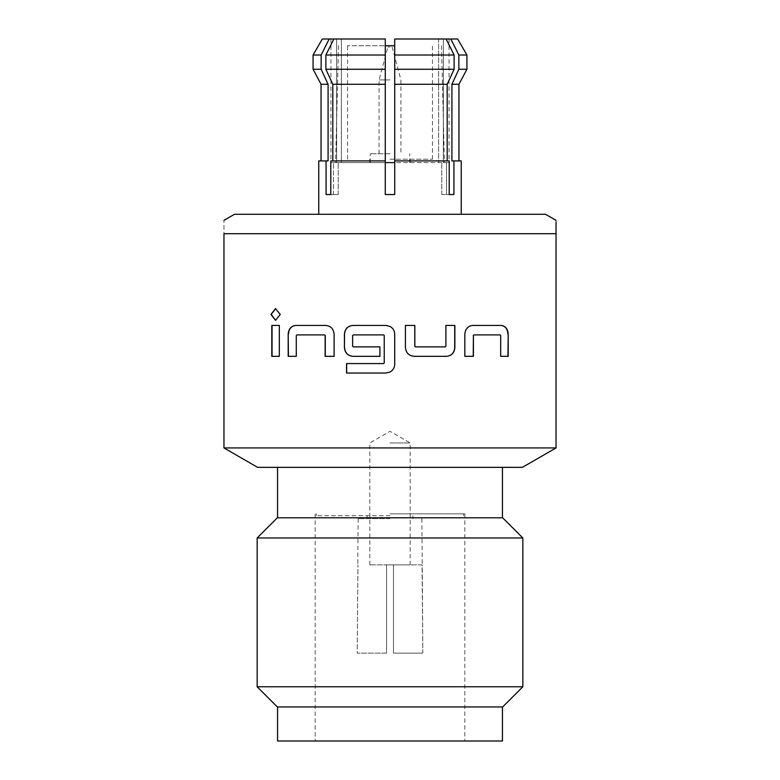<?xml version="1.0" encoding="UTF-8"?>
<svg xmlns="http://www.w3.org/2000/svg" width="780" height="780" viewBox="0 0 780 780"><rect width="100%" height="100%" fill="white"/><g stroke="black" fill="none" stroke-linecap="round" stroke-linejoin="round"><path stroke-width="0.58" stroke-dasharray="3.9 2.92" d="M275.652 320.327L280.488 314.457L275.642 308.597M390.497 326.732L385.905 325.435M390 159.227L432.452 159.227L390 159.227M394.729 162.611L394.729 194.532L385.271 194.532L390 194.532L385.271 194.532L385.271 162.611L333.479 162.611L446.521 162.611L394.729 162.611L394.729 39L394.729 194.532L390 194.532L394.729 194.532L394.729 84.289L447.194 84.289L447.194 160.904L449.202 160.904L394.729 160.904M390 153.757L370.247 153.757L390 153.757M390 79.93L379.07 79.93L390 79.93M390 46.985L387.894 46.985L390 46.985M394.729 45.727L385.271 45.727M393.471 564.866L409.88 564.866L393.471 564.866L393.471 653.143L422.819 653.143L422.048 564.866L393.471 564.866L393.471 653.143L393.471 564.866L386.529 564.866L386.529 653.143L357.181 653.143L357.952 564.866L357.181 653.143L386.529 653.143L386.529 564.866L393.471 564.866L393.471 653.143L422.819 653.143L393.471 653.143L422.819 653.143L422.243 564.866L393.471 564.866M390 442.962L410.173 442.962L390 442.962M277.553 741L502.447 741M390 513.844L464.822 513.844L390 513.844M390 515.687L316.436 515.687L390 515.687M390 518.632L358.156 518.632L390 518.632M502.651 517.793L277.349 517.793M257.166 537.966L522.834 537.966M277.349 706.953L502.651 706.953M522.834 686.77L257.166 686.77M234.468 214.285L545.532 214.285M223.957 447.935L223.957 233.707C223.957 216.177 223.957 216.177 223.957 233.707L556.042 233.707L556.042 447.935L223.957 447.935L257.585 467.347L522.415 467.347L556.042 447.935M385.271 162.611L385.271 39L385.271 194.532L385.271 160.904L330.798 160.904L330.798 194.532L338.208 194.532L326.069 194.532L326.069 160.904L318.747 160.904M390 564.866L386.529 564.866L390 564.866M370.12 564.866L386.529 564.866L370.12 564.866M322.325 39L336.648 39L336.648 162.611L330.944 162.611L336.648 162.611L336.648 39L333.898 39L341.377 39L341.377 162.611L341.377 39L385.271 39L333.898 39L385.271 39L385.271 160.904L330.798 160.904L332.806 160.904L332.806 84.289L325.874 69.264L325.874 55.019L333.898 39M461.253 160.904L453.931 160.904L453.931 194.532L446.521 194.532L446.521 162.611L443.352 162.611L449.056 162.611L443.352 162.611L446.521 162.611L446.521 194.532L453.931 194.532L449.202 194.532L449.202 160.904L447.194 160.904M390 162.611L335.585 162.611L390 162.611M394.729 84.289L394.729 39L438.623 39L438.623 162.611L438.623 39L394.729 39L446.101 39L438.623 39L446.101 39L454.126 55.019L454.126 69.264L447.194 84.289M441.792 194.532L441.792 162.611L441.792 194.532L449.202 194.532L441.792 194.532M453.931 160.904L451.922 160.904M446.101 39L443.352 39L443.352 162.611L443.352 39L450.83 39L458.854 55.019L458.854 69.264L466.927 69.264M458.942 84.289L451.922 84.289L458.854 69.264M333.479 194.532L326.069 194.532L333.479 194.532L333.479 162.611L333.479 194.532L338.208 194.532L338.208 162.611L338.208 194.532L333.479 194.532M326.069 160.904L321.058 160.904L328.078 160.904L328.078 84.289L321.145 69.264L321.145 55.019L313.072 55.019M329.17 39L321.145 55.019M443.352 39L449.056 39L443.352 39M336.648 39L330.944 39L336.648 39M556.042 221.978L556.042 220.36M390 467.347L502.447 467.347L390 467.347M332.806 84.289L385.271 84.289M325.874 69.264L385.271 69.264M450.83 39L457.675 39M325.874 55.019L385.271 55.019M394.729 69.264L454.126 69.264M394.729 55.019L454.126 55.019M390 706.953L502.447 706.953L390 706.953M466.927 55.019L458.854 55.019M313.072 69.264L321.145 69.264M321.058 84.289L328.078 84.289M332.806 160.904L385.271 160.904M390 45.727L347.548 45.727L390 45.727M390 741L315.178 741L390 741M386.529 653.143L386.529 564.866L386.529 653.143L357.181 653.143L386.529 653.143M279.572 356.333L279.572 325.435M296.488 356.333L296.283 335.517M296.488 335.517L296.829 334.893M324.694 334.893L297.034 334.893M334.22 356.333L334.103 334.259M334.22 334.259C333.723 328.877 330.944 325.933 325.874 325.435L325.874 325.435M385.915 373.035L390 372.031M379.938 356.333L379.938 346.876M352.638 346.242L353.262 346.876M352.726 346.242L352.638 335.517M352.726 335.517L353.262 334.893M383.623 334.893L353.34 334.893M383.623 363.577L346.564 363.577M414.151 356.333L414.151 356.333C408.827 355.826 405.902 352.882 405.395 347.5L405.434 347.5M445.78 325.435L445.897 346.242M445.78 346.242L445.302 346.876M445.175 346.876L415.399 346.876M405.395 325.435L405.395 347.5M473.791 334.893L500.165 334.893M499.921 334.893L500.682 335.517M500.428 356.333L500.428 335.517M472.66 325.435L472.66 325.435C467.805 325.942 465.133 328.877 464.656 334.259L464.822 334.259M464.656 356.333L464.656 334.259M410.173 162.611L410.173 159.227M370.247 162.611L370.247 153.757M379.07 153.757L379.07 79.93L387.894 46.985M432.452 159.227L432.452 45.727M369.827 564.866L369.827 442.962L390 431.32L410.173 442.962L410.173 564.866M464.822 513.844L464.822 741M316.436 515.687L316.436 513.844M367.087 515.687L367.087 518.632M358.156 518.632L357.757 564.866M441.49 45.727L444.415 162.611M449.056 39L449.056 162.611M330.944 39L330.944 162.611M338.51 45.727L335.585 162.611M421.844 518.632L422.243 564.866M412.912 515.687L412.912 518.632M463.564 515.687L463.564 513.844M315.178 513.844L315.178 741M347.548 159.227L347.548 45.727M392.106 46.985L400.93 79.93L400.93 153.757M409.753 162.611L409.753 153.757M369.827 162.611L369.827 159.227"/><path stroke-width="1.17" d="M275.642 308.597L271.177 314.457L275.652 320.327M280.244 314.457L275.515 308.597L270.913 314.457L275.525 320.327L280.244 314.457M389.99 372.031L390 372.031C393.013 370.325 394.592 367.721 394.729 364.211L394.729 334.259C394.602 330.749 393.023 328.146 390 326.44L385.905 325.435L353.038 325.435C347.773 325.942 344.906 328.877 344.419 334.259L344.419 347.5C344.906 352.882 347.773 355.826 353.038 356.333L379.918 356.333L379.918 346.876L353.262 346.876L352.638 346.242L352.638 335.517L353.262 334.893L383.604 334.893L384.238 335.517L384.238 362.953L383.604 363.577L346.564 363.577L346.564 373.035L385.905 373.035L390 372.031C393.013 370.315 394.582 367.712 394.719 364.211L394.719 334.259C394.592 330.74 393.023 328.127 390 326.45M257.166 537.966L277.349 517.793L502.651 517.793L522.834 537.966L257.166 537.966L257.166 686.77L522.834 686.77L522.834 537.966M522.834 686.77L502.651 706.953L277.349 706.953L257.166 686.77M385.271 45.727L394.729 45.727M556.042 220.36L545.532 214.285L234.468 214.285L223.957 220.36M223.957 447.935L556.042 447.935L522.415 467.347L257.585 467.347L223.957 447.935L223.957 233.707C223.957 216.177 223.957 216.177 223.957 233.707L556.042 233.707L556.042 221.978M329.17 39L322.325 39L313.072 55.019L321.145 55.019L329.17 39L333.898 39L325.874 55.019L385.271 55.019L385.271 39L333.898 39M502.447 706.953L502.447 741L277.553 741L277.553 706.953M318.747 214.285L318.747 160.904L326.069 160.904L326.069 194.532L330.798 194.532L330.798 160.904L385.271 160.904L385.271 194.532L394.729 194.532L394.729 160.904L449.202 160.904L449.202 194.532L453.931 194.532L453.931 160.904L461.253 160.904L461.253 214.285M446.501 356.333L414.209 356.333C408.866 355.826 405.941 352.882 405.434 347.5L405.434 325.435L414.833 325.435L414.833 346.242L415.457 346.876L445.302 346.876L445.897 346.242L445.897 325.435L454.867 325.435L454.867 347.5C454.399 352.882 451.62 355.826 446.501 356.333M473.411 356.333L473.411 335.517L473.977 334.893L500.165 334.893L500.682 335.517L500.682 356.333L508.209 356.333L508.209 334.259C507.839 328.877 505.499 325.933 501.189 325.435L472.846 325.435C467.981 325.942 465.309 328.877 464.822 334.259L464.822 356.333L473.411 356.333M556.042 447.935L556.042 233.707C556.042 216.157 556.042 216.157 556.042 233.707M296.283 356.333L296.283 335.517L296.829 334.893L324.548 334.893L325.133 335.517L325.133 356.333L334.103 356.333L334.103 334.259C333.606 328.877 330.808 325.933 325.728 325.435L295.737 325.435C291.106 325.942 288.59 328.877 288.19 334.259L288.19 356.333L296.283 356.333L288.415 356.333L288.19 334.259M279.318 356.333L279.318 325.435L271.791 325.435L271.791 356.333L279.318 356.333L272.054 356.333L272.054 325.435L279.318 325.435M394.729 162.611L385.271 162.611M385.271 160.904L385.271 55.019M451.922 160.904L451.922 84.289L451.922 160.904L453.931 160.904M458.854 69.264L451.922 84.289L458.942 84.289L466.927 69.264L458.854 69.264L458.854 55.019L466.927 55.019L466.927 69.264M466.927 55.019L457.675 39L450.83 39L458.854 55.019M450.83 39L446.101 39L454.126 55.019L454.126 69.264L394.729 69.264L394.729 160.904M447.194 160.904L447.194 84.289L454.126 69.264M446.101 39L394.729 39L394.729 69.264M326.069 160.904L328.078 160.904L328.078 84.289L321.145 69.264L321.145 55.019M332.806 160.904L332.806 84.289L325.874 69.264L325.874 55.019M325.874 69.264L385.271 69.264M332.806 84.289L385.271 84.289M394.729 55.019L454.126 55.019M321.145 69.264L313.072 69.264L321.058 84.289L328.078 84.289M447.194 84.289L394.729 84.289M325.133 335.517L324.548 334.893M325.279 335.517L325.279 356.333L334.103 356.333M325.728 325.435L295.942 325.435C291.33 325.942 288.815 328.877 288.415 334.259M385.905 373.035L346.661 373.035L346.661 363.577M385.905 325.435L353.116 325.435C347.87 325.942 345.004 328.877 344.526 334.259L344.419 334.259M344.526 334.259L344.419 347.5M344.526 347.5C345.004 352.882 347.87 355.826 353.116 356.333L379.918 356.333M379.918 346.876L353.34 346.876M383.623 334.893L384.248 335.517L384.248 362.953L383.604 363.577M454.867 347.5L454.72 347.5C454.262 352.882 451.483 355.826 446.374 356.333L414.209 356.333M454.72 347.5L454.72 325.435L445.897 325.435M414.833 346.242L415.457 346.876M414.775 346.242L414.775 325.435L405.434 325.435M464.822 356.333L473.226 356.333L473.411 335.517M473.226 335.517L473.977 334.893M508.209 334.259L507.946 356.333L500.682 356.333M507.946 334.259C507.575 328.877 505.245 325.933 500.945 325.435L472.846 325.435M277.553 467.347L277.553 517.793M502.447 467.347L502.447 517.793M313.072 55.019L313.072 69.264M458.942 160.904L458.942 84.289M321.058 160.904L321.058 84.289"/></g></svg>
